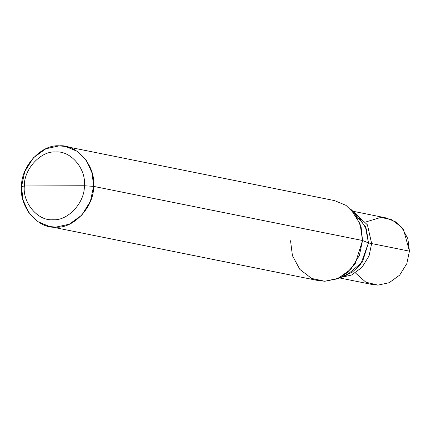 <?xml version="1.0" encoding="UTF-8"?>
<svg xmlns="http://www.w3.org/2000/svg" width="431" height="431" viewBox="0 0 431 431"><rect width="100%" height="100%" fill="white"/><g stroke="black" fill="none" stroke-linecap="round" stroke-linejoin="round"><path stroke-width="0.65" d="M355.43 272.936L365.854 282.197L378.03 285.133L389.171 282.714L399.661 275.14L406.821 263.637L409.45 251.165L371.657 243.558L369.049 255.976L361.943 267.446L351.529 275.043L340.425 277.526L351.529 275.043L361.943 267.446L369.049 255.976L371.657 243.558L367.422 224.837L353.614 211.966L367.422 224.837L371.646 243.558L409.45 251.165L406.821 263.637L399.661 275.14L389.171 282.714L378.03 285.133L372.74 284.616L339.429 277.914M352.849 211.228L386.16 217.93L395.685 221.9L403.588 229.777L409.45 251.165L407.866 238.709L401.665 227.256L391.811 219.751L380.869 217.413L365.677 222.003M342.009 276.395L351.971 272.451L360.661 264.526L368.457 242.917L362.536 240.498L93.549 186.37L92.169 173.257L86.512 160.704L77.036 151.254L65.598 146.486L59.252 145.867L45.88 148.77L33.3 157.859L24.707 171.662L21.55 186.628L24.357 185.966C23.721 169.216 40.999 150.538 55.777 151.998C70.684 150.43 86.399 168.995 84.357 185.75L24.357 185.966C22.315 202.721 38.03 221.281 52.938 219.718C67.715 221.178 84.999 202.5 84.357 185.75L93.549 186.37L362.536 240.498L368.457 242.917L371.646 243.558L369.044 255.966L361.948 267.43L351.54 275.032L340.442 277.516L351.54 275.032L361.948 267.43L369.044 255.966L371.646 243.558L367.422 224.847L353.63 211.982L367.422 224.847L371.646 243.558L368.457 242.917L362.406 262.064L347.003 274.951L336.789 278.943L346.96 272.898L355.279 263.476L362.536 240.498L359.384 255.459L350.791 269.262L338.206 278.356L324.834 281.254L318.487 280.635L49.5 226.512L55.847 227.132L69.219 224.233L81.804 215.139L90.397 201.336L93.549 186.37C94.319 206.471 73.582 228.883 55.847 227.132C37.96 229.012 19.099 206.735 21.55 186.628L22.929 199.742L28.586 212.294L38.063 221.744L49.5 226.512M290.537 240.751L292.439 255.702L299.879 269.445L311.705 278.453L324.834 281.254L336.789 278.943M84.357 185.75C84.999 202.5 67.715 221.178 52.938 219.718C38.03 221.281 22.315 202.721 24.357 185.966L84.357 185.75C86.399 168.995 70.684 150.43 55.777 151.998C40.999 150.538 23.721 169.216 24.357 185.966L21.55 186.628C20.785 166.533 41.516 144.116 59.252 145.867C77.138 143.986 96 166.264 93.549 186.37L84.357 185.75M65.598 146.486L334.591 200.614L346.023 205.382L355.5 214.832L361.156 227.379L362.536 240.498L360.074 223.861L350.812 209.25L358.689 216.885L366.404 229.06L368.457 242.917L365.391 226.534L354.638 213.62"/></g></svg>
